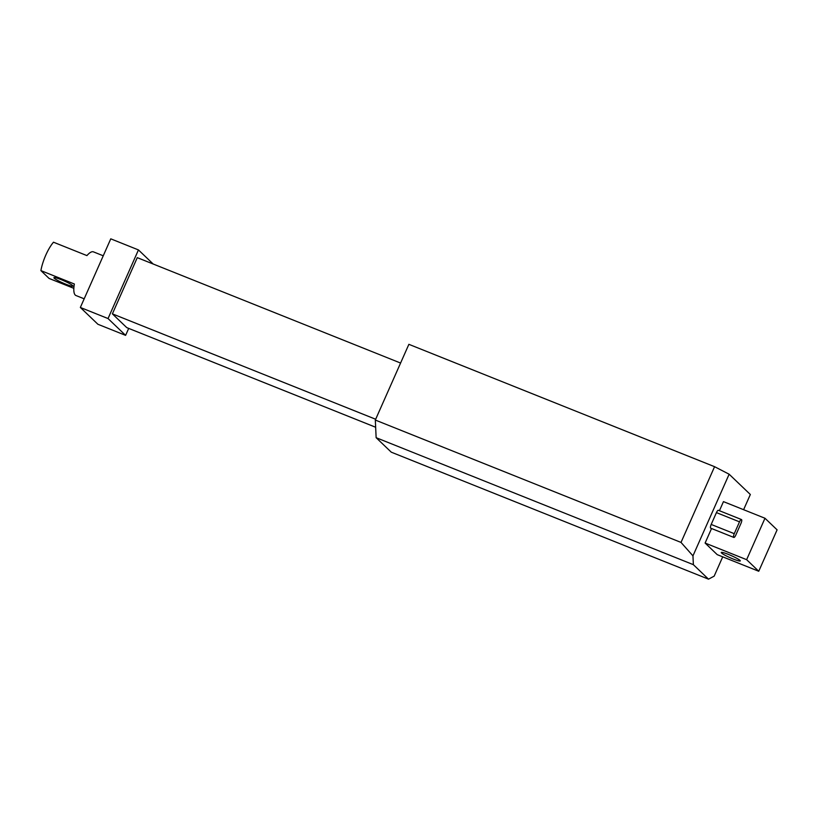 <?xml version="1.0" encoding="UTF-8"?>
<svg xmlns="http://www.w3.org/2000/svg" width="818" height="818" viewBox="0 0 818 818"><rect width="100%" height="100%" fill="white"/><g stroke="black" fill="none" stroke-linecap="round" stroke-linejoin="round"><path stroke-width="1.23" d="M54.213 278.212A10.419 1.196 23.9 0 1 53.916 277.68A10.419 1.196 23.9 0 1 62.465 280.175A10.419 1.196 23.9 0 1 72.669 285.594A10.419 1.196 23.9 0 1 72.976 286.126A10.419 1.196 23.9 0 1 64.428 283.631A10.419 1.196 23.9 0 1 54.213 278.212M721.548 552.999A10.419 1.196 23.9 0 1 721.241 552.467A10.419 1.196 23.9 0 1 729.789 554.972A10.419 1.196 23.9 0 1 740.004 560.391A10.419 1.196 23.9 0 1 740.3 560.913A10.419 1.196 23.9 0 1 731.752 558.418A10.419 1.196 23.9 0 1 721.548 552.999M103.252 255.789L93.467 251.872A23.517 7.076 -68.2 0 0 86.933 255.594L53.487 242.21A23.517 7.076 111.8 0 0 45.808 255.083A23.517 7.076 111.8 0 0 40.9 270.605L74.356 283.999A23.517 7.076 -68.2 0 0 75.992 295.543L84.182 298.815M73.835 288.335L49.07 278.427L40.9 270.605M729.135 474.215L692.958 555.862L693.367 564.676L708.511 579.164L391.28 452.18L376.137 437.691L375.319 420.053L681.016 542.426L714.574 466.689L729.135 474.215L750.341 494.501L743.603 509.696M708.511 579.164L714.165 576.148L722.713 556.843M741.476 519.542L718.398 510.309A3.262 0.982 111.8 0 0 716.435 512.61L711.19 524.44A3.262 0.982 111.8 0 0 710.74 528.193L733.807 537.426A3.262 0.982 111.8 0 0 735.781 535.125L741.016 523.295A3.262 0.982 111.8 0 0 741.476 519.542A3.262 0.982 111.8 0 0 739.503 521.843L734.267 533.673A3.262 0.982 111.8 0 0 733.807 537.426M719.431 510.718L723.46 501.628L764.983 518.254L777.1 529.849L758.746 571.261L746.63 559.676L764.983 518.254M758.746 571.261L717.222 554.645L705.106 543.05L711.548 528.51M375.319 420.053L408.877 344.327L714.574 466.689M705.106 543.05L746.63 559.676M693.367 564.676L376.137 437.691M692.958 555.862L681.016 542.426M375.677 419.256L112.383 313.856L126.77 327.629L375.656 427.252M112.383 313.856L137.281 257.65L400.585 363.049M128.692 328.396L125.604 335.36L108.037 318.55L138.447 249.919L153.181 264.01M108.037 318.55L80.348 307.466L97.915 324.276L125.604 335.36M80.348 307.466L110.767 238.836L138.447 249.919M739.503 521.843L716.435 512.61M734.267 533.673L711.19 524.44"/></g></svg>
